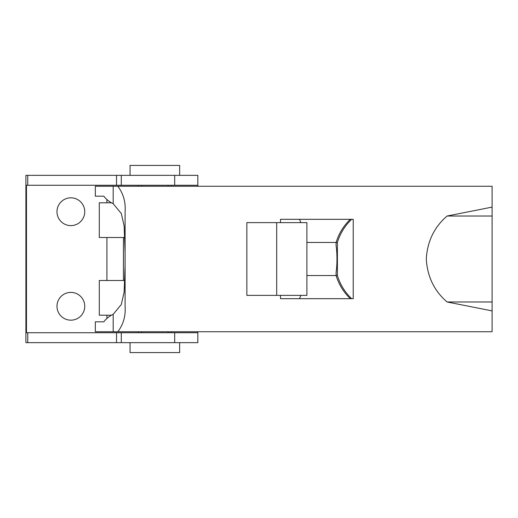 <?xml version="1.0" encoding="UTF-8"?>
<svg xmlns="http://www.w3.org/2000/svg" width="518" height="518" viewBox="0 0 518 518"><rect width="100%" height="100%" fill="white"/><g stroke="black" fill="none" stroke-linecap="round" stroke-linejoin="round"><path stroke-width="0.78" d="M280.491 222.63L280.491 219.321L353.231 219.321L353.231 298.679L280.491 298.679L280.491 295.37M106.909 199.475L106.909 202.791M106.909 237.509L106.909 280.491M106.909 315.209L106.909 318.525M492.1 310.897L492.1 331.74L117.851 331.74C123.362 324.365 125.777 315.909 125.091 306.352L125.091 211.648C125.79 202.143 123.381 193.68 117.851 186.26L492.1 186.26L492.1 310.897L447.092 301.981L492.1 301.981M492.1 207.103L447.092 216.019C434.259 227.065 427.331 241.375 426.295 258.942C427.298 276.573 434.233 290.922 447.092 301.981M113.189 331.74L113.189 314.296C109.356 316.142 106.235 318.648 103.84 321.82L95.331 321.82L95.331 331.74L117.851 331.74M113.189 314.296L121.29 304.539L124.132 292.048L125.091 265.559M125.091 252.551L124.139 225.99L121.303 213.494L113.189 203.703L113.189 186.26L117.851 186.26M125.091 306.352L125.091 211.648M113.189 186.26L95.331 186.26L95.331 196.18L103.84 196.18C106.209 199.326 109.324 201.832 113.189 203.703M447.092 216.019L492.1 216.019M197.831 186.26L197.831 175.349L25.9 175.349L25.9 342.651L197.831 342.651L197.831 331.74M171.38 185.269L171.38 186.26M171.38 331.74L171.38 332.731M197.831 185.269L26.463 185.269L26.463 332.731L197.831 332.731M138.319 332.731L138.319 331.74M138.319 186.26L138.319 185.269M70.869 320.169A13.889 13.889 0 0 0 84.751 306.28A13.889 13.889 0 0 0 70.869 292.392A13.889 13.889 0 0 0 56.98 306.28A13.889 13.889 0 0 0 70.869 320.169M70.869 225.608A13.889 13.889 0 0 0 84.751 211.72A13.889 13.889 0 0 0 70.869 197.831A13.889 13.889 0 0 0 56.98 211.72A13.889 13.889 0 0 0 70.869 225.608M130.05 342.651L130.05 352.57L179.649 352.57L179.649 342.651M141.621 331.74L141.621 332.731M141.621 185.269L141.621 186.26M130.05 175.349L130.05 165.43L179.649 165.43L179.649 175.349M124.922 237.509L99.301 237.509L99.301 202.791L111.318 202.791M111.312 315.209L99.301 315.209L99.301 280.491L124.922 280.491M350.343 219.321A52.901 52.447 90 0 0 336.098 242.469L336.098 245.772A16.531 2.156 90 0 1 336.098 272.228L336.098 275.531L306.902 275.531M306.902 242.469L337.393 242.469L337.393 275.531L336.098 275.531A52.901 52.447 90 0 0 350.343 298.679M337.393 242.469A52.901 52.447 -90 0 1 351.638 219.321M351.638 298.679A52.901 52.447 -90 0 1 337.393 275.531M300.861 222.63A19.839 19.671 90 0 0 299.346 219.321M299.346 298.679A19.839 19.671 90 0 0 300.861 295.37M276.69 222.63L246.859 222.63L246.859 295.37L276.69 295.37L276.69 222.63L306.902 222.63L306.902 295.37L276.69 295.37M174.689 185.269L174.689 175.349M27.758 342.651L27.758 332.731M27.758 185.269L27.758 175.349M116.531 185.269L116.531 175.349M121.283 185.269L121.283 175.349M116.531 342.651L116.531 332.731M121.283 342.651L121.283 332.731M174.689 342.651L174.689 332.731M123.439 237.509L123.439 280.491M168.072 331.74L168.072 332.731M168.072 185.269L168.072 186.26"/></g></svg>
